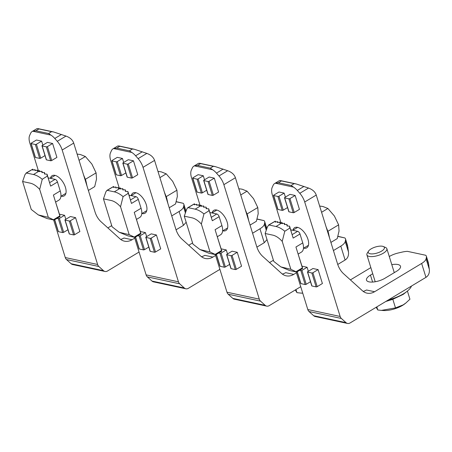 <?xml version="1.0" encoding="UTF-8"?>
<svg xmlns="http://www.w3.org/2000/svg" width="452" height="452" viewBox="0 0 452 452"><rect width="100%" height="100%" fill="white"/><g stroke="black" fill="none" stroke-linecap="round" stroke-linejoin="round"><path stroke-width="0.68" d="M302.738 293.145L300.557 293.065L302.377 293.19A15.679 5.819 -17.2 0 0 302.755 293.212M300.557 293.065L296.924 292.653L295.331 289.947M296.924 292.653L295.97 289.562M381.398 310.388L383.217 310.513A15.679 5.819 -17.2 0 0 402.529 305.399A15.679 5.819 -17.2 0 0 404.817 303.829L405.868 302.998L403.127 304.902L395.494 307.897L381.398 310.388L377.77 309.982L376.171 307.27M407.41 291.071L409.93 299.218L405.868 302.998M395.494 307.897L392.833 299.297L403.207 294.399L407.071 291.348A23.775 8.831 162.8 0 1 388.522 299.851M385.816 301.478L392.833 299.297M377.77 309.982L376.815 306.885M411.461 286.059A23.775 8.831 162.8 0 1 407.071 291.348M381.556 251.137A8.447 3.136 -17.2 0 0 383.352 246.526A8.447 3.136 -17.2 0 0 375.397 247.018A8.447 3.136 -17.2 0 0 368.561 251.109A8.447 3.136 -17.2 0 0 371.843 253.917A8.447 3.136 -17.2 0 0 381.556 251.137M368.561 251.109L367.267 253.143A10.452 3.882 -17.2 0 0 366.894 254.883A10.452 3.882 -17.2 0 0 373.16 256.521A10.452 3.882 -17.2 0 0 383.347 253.182A10.452 3.882 -17.2 0 0 386.861 248.702A10.452 3.882 -17.2 0 0 385.567 247.481L383.352 246.526M48.324 217.327L39.686 189.405C36.539 185.981 33.459 183.913 30.442 183.201L22.6 181.523L31.244 209.44L38.324 214.92L48.324 217.327L54.121 220.056L47.087 218.553L38.324 214.92M48.223 177.907A12.673 6.492 59 0 1 48.906 178.015L55.133 179.348A2.61 1.339 59 0 1 57.466 182.009L60.229 190.93A12.673 6.492 59 0 1 58.913 200.112L55.692 202.05M53.607 219.649L59.856 215.892L59.839 216.44A1.305 0.667 59 0 1 59.777 216.728L54.121 220.056M59.884 216.745L60.059 216.158L54.861 199.756M39.929 171.596L39.64 170.67L39.465 171.602A24.82 12.718 59 0 1 39.629 171.647L41.799 171.297A24.82 12.718 59 0 1 41.968 171.364L41.855 172.5A24.82 12.718 59 0 1 42.036 172.585L44.268 172.444A24.82 12.718 59 0 1 44.449 172.545L44.409 173.913A24.82 12.718 59 0 1 44.595 174.037L46.901 174.139A24.82 12.718 59 0 1 47.098 174.28L47.138 175.907A24.82 12.718 59 0 1 47.341 176.077L42.251 179.286C39.217 176.738 36.284 175.144 33.454 174.517L26.425 173.009L32.77 169.195A1.305 0.667 59 0 0 32.691 169.184L26.013 173.105L26.425 173.009L25.013 174.574L22.6 181.523M33.12 170.082L32.77 169.195M47.098 174.28L49.782 183.342M35.38 170.568L34.951 169.664L32.668 170.116L32.849 169.212M44.912 174.043L44.449 172.545M37.646 171.054L37.217 170.15L34.928 170.602L35.115 169.698M42.341 172.562L41.968 171.364M39.64 170.67L37.194 171.088L37.375 170.184M59.856 215.892L53.404 195.038L60.229 190.93M57.466 182.009L50.641 186.117L47.539 176.105M42.251 179.286L39.686 189.405M129.17 234.65L120.531 206.733C117.384 203.304 114.299 201.236 111.288 200.53L103.446 198.846L112.085 226.768L119.17 232.243L129.17 234.65L134.962 237.385L127.933 235.876L119.17 232.243M129.063 195.236A12.673 6.492 59 0 1 129.752 195.337L135.979 196.671A2.61 1.339 59 0 1 138.312 199.338L141.075 208.259A12.673 6.492 59 0 1 139.758 217.44L136.538 219.373M134.453 236.978L140.702 233.221L140.679 233.763A1.305 0.667 59 0 1 140.617 234.051L134.962 237.385M140.73 234.068L140.905 233.481L135.707 217.084M120.769 188.919L120.486 187.992L120.311 188.925A24.82 12.718 59 0 1 120.475 188.976L122.639 188.62A24.82 12.718 59 0 1 122.814 188.687L122.701 189.829A24.82 12.718 59 0 1 122.876 189.908L125.108 189.772A24.82 12.718 59 0 1 125.294 189.874L125.255 191.236A24.82 12.718 59 0 1 125.441 191.36L127.746 191.462A24.82 12.718 59 0 1 127.944 191.608L127.984 193.236A24.82 12.718 59 0 1 128.187 193.405L123.097 196.609C120.062 194.061 117.13 192.473 114.299 191.846L107.265 190.337L113.61 186.523A1.305 0.667 59 0 0 113.531 186.512L106.858 190.433L105.853 191.902L103.446 198.846M113.96 187.41L113.61 186.523M127.944 191.608L130.628 200.665M116.226 187.896L115.797 186.992L113.508 187.439L113.695 186.54M125.758 191.365L125.294 189.874M118.492 188.377L118.057 187.473L115.774 187.925L115.955 187.026M123.181 189.885L122.814 188.687M120.486 187.992L118.198 188.444L118.221 187.512M140.702 233.221L134.244 212.361L141.075 208.259M138.312 199.338L131.481 203.44L128.385 193.433M123.097 196.609L120.531 206.733M210.016 251.979L201.372 224.056C198.225 220.632 195.145 218.565 192.128 217.853L184.286 216.175L192.931 244.091L200.016 249.566L210.016 251.979L215.807 254.708L208.773 253.199L200.016 249.566M209.909 212.559A12.673 6.492 59 0 1 210.592 212.666L216.819 213.999A2.61 1.339 59 0 1 219.152 216.661L221.915 225.582A12.673 6.492 59 0 1 220.604 234.763L217.384 236.701M215.299 254.301L221.548 250.544L221.525 251.092A1.305 0.667 59 0 1 221.463 251.38L215.807 254.708M221.57 251.391L221.751 250.809L216.553 234.407M201.615 206.248L201.326 205.321L201.157 206.253A24.82 12.718 59 0 1 201.321 206.298L203.485 205.948A24.82 12.718 59 0 1 203.654 206.01L203.547 207.152A24.82 12.718 59 0 1 203.722 207.236L205.954 207.095A24.82 12.718 59 0 1 206.135 207.197L206.095 208.564A24.82 12.718 59 0 1 206.287 208.683L208.592 208.79A24.82 12.718 59 0 1 208.784 208.931L208.83 210.559A24.82 12.718 59 0 1 209.033 210.728L203.942 213.937C200.903 211.383 197.97 209.796 195.145 209.169L188.111 207.66L194.456 203.846A1.305 0.667 59 0 0 194.377 203.835L187.704 207.756L186.699 209.225L184.286 216.175M194.806 204.733L194.456 203.846M208.784 208.931L211.468 217.994M197.072 205.219L196.643 204.315L194.354 204.767L194.535 203.863M206.598 208.694L206.135 207.197M199.332 205.705L198.903 204.801L196.62 205.253L196.801 204.349M204.027 207.208L203.654 206.01M201.326 205.321L198.88 205.739L199.066 204.835M221.548 250.544L215.09 229.689L221.915 225.582M219.152 216.661L212.327 220.762L209.231 210.756M203.942 213.937L201.372 224.056M79.049 160.307L85.366 156.511L91.846 164.019L96.095 172.873L96.508 179.082L94.688 186.636L88.377 190.433M96.095 172.873L85.417 179.291M85.366 156.511L80.416 154.539L77.117 154.07M159.895 177.63L166.212 173.834L172.692 181.348L176.941 190.202L177.353 196.411L175.534 203.965L169.217 207.762M176.941 190.202L166.263 196.62M166.212 173.834L161.257 171.862L157.963 171.393M240.735 194.959L247.052 191.162L253.538 198.671L257.787 207.524L258.199 213.734L256.38 221.288L250.063 225.085M257.787 207.524L247.108 213.943M247.052 191.162L242.102 189.19L238.809 188.721M171.743 215.903L179.116 211.468A13.063 4.853 -17.2 0 0 183.546 206.875L183.874 205.264A13.063 4.853 -17.2 0 0 183.84 204.264L185.992 211.265M183.84 204.264A13.063 4.853 -17.2 0 0 183.156 203.287L176.269 201.66M35.877 130.775L38.912 128.956L36.951 128.634L32.16 131.509A13.063 6.695 -121 0 1 32.759 131.227L35.877 130.775L48.584 133.498L50.98 135.131A13.063 6.695 -121 0 1 54.777 138.465L57.274 141.318A13.063 6.695 -121 0 1 62.178 150.019L97.615 264.482A5.226 4.045 -77.9 0 0 98.847 266.494L103.48 270.675A5.226 4.045 -77.9 0 0 105 271.466A5.226 4.045 -77.9 0 0 107.531 270.991L139.052 252.046M120.633 239.39A15.679 12.136 -77.9 0 0 123.984 238.018L132.069 239.746A15.679 12.136 -77.9 0 1 124.481 241.176A15.679 12.136 -77.9 0 1 119.927 238.803L101.158 221.859A26.126 20.227 -77.9 0 1 94.993 211.818L73.716 143.081C72.653 139.922 70.083 137.583 65.998 136.075L53.596 131.956L37.872 128.588M32.16 131.509A13.063 6.695 -121 0 0 30.634 133.289L29.674 135.402A13.063 6.695 -121 0 0 29.843 143.086L38.443 170.873M30.985 143.476A0.785 0.294 -17.2 0 0 31.154 143.595L35.358 144.493A0.785 0.294 -17.2 0 0 36.42 144.25L41.612 141.131L36.442 140.018L31.25 143.143A0.785 0.294 -17.2 0 0 30.985 143.476L35.29 157.381A0.785 0.294 -17.2 0 0 35.459 157.499L39.663 158.398A0.785 0.294 -17.2 0 0 40.725 158.155L44.997 155.59M132.069 239.746L134.747 238.142M107.875 227.927L111.729 225.61M54.641 219.898L58.246 231.543A0.785 0.294 -17.2 0 0 58.415 231.656L62.619 232.56A0.785 0.294 -17.2 0 0 63.681 232.317L67.953 229.746M186.167 222.243L183.416 225.373L176.054 229.802M41.979 145.832L46.285 159.737A0.785 0.294 -17.2 0 0 46.454 159.855L50.658 160.754A0.785 0.294 -17.2 0 0 51.72 160.511L56.912 157.392L52.607 143.487L47.437 142.374L42.245 145.499A0.785 0.294 -17.2 0 0 41.979 145.832A0.785 0.294 -17.2 0 0 42.149 145.951L46.353 146.849A0.785 0.294 -17.2 0 0 47.415 146.606L52.607 143.487M70.393 216.536L65.201 219.655A0.785 0.294 -17.2 0 0 64.935 219.994A0.785 0.294 -17.2 0 0 65.105 220.107L69.309 221.011A0.785 0.294 -17.2 0 0 70.371 220.768L75.563 217.644L70.393 216.536M64.935 219.994L69.241 233.899A0.785 0.294 -17.2 0 0 69.41 234.012L73.614 234.916A0.785 0.294 -17.2 0 0 74.676 234.673L79.868 231.548L75.563 217.644M57.133 218.401L58.314 218.649A0.785 0.294 -17.2 0 0 59.376 218.412L64.568 215.288L59.455 214.191M105 271.466L72.659 264.539A5.226 4.045 -77.9 0 1 71.145 263.748L66.506 259.561A5.226 4.045 -77.9 0 1 65.274 257.555L53.635 219.954M50.404 178.252A11.758 6.023 59 0 1 52.099 175.709A11.758 6.023 59 0 1 63.32 182.681A11.758 6.023 59 0 1 64.212 195.863A11.758 6.023 59 0 1 61.382 196.213A11.758 6.023 59 0 1 61.173 196.162M64.568 215.288L65.811 219.288M41.612 141.131L42.855 145.132M53.596 131.956L51.613 131.679L48.584 133.498M252.583 233.226L259.957 228.797A13.063 4.853 -17.2 0 0 264.392 224.203L264.719 222.593A13.063 4.853 -17.2 0 0 264.68 221.593L266.838 228.588M264.68 221.593A13.063 4.853 -17.2 0 0 263.996 220.61L257.115 218.983M116.723 148.098L119.752 146.278L117.797 145.956L113.006 148.838A13.063 6.695 -121 0 1 113.605 148.55L116.723 148.098L129.43 150.821L131.826 152.454A13.063 6.695 -121 0 1 135.617 155.787L138.12 158.641A13.063 6.695 -121 0 1 143.024 167.342L178.455 281.811A5.226 4.045 -77.9 0 0 179.687 283.816L184.326 288.003A5.226 4.045 -77.9 0 0 185.845 288.794A5.226 4.045 -77.9 0 0 188.371 288.32L219.892 269.369M201.479 256.713A15.679 12.136 -77.9 0 0 204.829 255.34L212.915 257.075A15.679 12.136 -77.9 0 1 205.321 258.499A15.679 12.136 -77.9 0 1 200.767 256.126L182.003 239.187A26.126 20.227 -77.9 0 1 175.839 229.147L154.561 160.409C153.499 157.245 150.923 154.912 146.843 153.397L134.436 149.284L118.718 145.911M113.006 148.838A13.063 6.695 -121 0 0 111.48 150.618L110.52 152.725A13.063 6.695 -121 0 0 110.683 160.415L119.288 188.196M111.83 160.805A0.785 0.294 -17.2 0 0 112 160.918L116.204 161.816A0.785 0.294 -17.2 0 0 117.266 161.573L122.458 158.454L117.283 157.347L112.09 160.466A0.785 0.294 -17.2 0 0 111.83 160.805L116.136 174.709A0.785 0.294 -17.2 0 0 116.305 174.822L120.509 175.721A0.785 0.294 -17.2 0 0 121.571 175.478L125.842 172.913M212.915 257.075L215.593 255.465M188.721 245.25L192.575 242.933M135.481 237.221L139.092 248.866A0.785 0.294 -17.2 0 0 139.261 248.979L143.465 249.883A0.785 0.294 -17.2 0 0 144.527 249.64L148.798 247.069M267.013 239.571L264.262 242.701L256.894 247.131M122.825 163.161L127.131 177.065A0.785 0.294 -17.2 0 0 127.3 177.178L131.504 178.077A0.785 0.294 -17.2 0 0 132.566 177.834L137.758 174.715L133.453 160.81L128.278 159.703L123.085 162.822A0.785 0.294 -17.2 0 0 122.825 163.161A0.785 0.294 -17.2 0 0 122.995 163.274L127.198 164.172A0.785 0.294 -17.2 0 0 128.261 163.929L133.453 160.81M151.234 233.859L146.041 236.984A0.785 0.294 -17.2 0 0 145.781 237.317A0.785 0.294 -17.2 0 0 145.951 237.43L150.154 238.334A0.785 0.294 -17.2 0 0 151.217 238.091L156.409 234.972L151.234 233.859M145.781 237.317L150.087 251.222A0.785 0.294 -17.2 0 0 150.256 251.34L154.46 252.239A0.785 0.294 -17.2 0 0 155.522 251.996L160.714 248.877L156.409 234.972M137.973 235.724L139.159 235.978A0.785 0.294 -17.2 0 0 140.222 235.735L145.414 232.616L140.295 231.514M185.845 288.794L153.505 281.862A5.226 4.045 -77.9 0 1 151.985 281.071L147.352 276.89A5.226 4.045 -77.9 0 1 146.12 274.878L134.481 237.277M131.249 195.575A11.758 6.023 59 0 1 132.945 193.032A11.758 6.023 59 0 1 144.165 200.004A11.758 6.023 59 0 1 145.058 213.186A11.758 6.023 59 0 1 142.227 213.536A11.758 6.023 59 0 1 142.018 213.491M145.414 232.616L146.651 236.616M122.458 158.454L123.695 162.454M134.436 149.284L132.459 149.002L129.43 150.821M333.429 250.555L340.802 246.12A13.063 4.853 -17.2 0 0 345.232 241.526L345.56 239.916A13.063 4.853 -17.2 0 0 345.526 238.916L347.554 245.476L348.486 252.035C348.82 255.719 347.695 258.38 345.108 260.024L337.74 264.454M345.526 238.916A13.063 4.853 -17.2 0 0 344.842 237.938L337.96 236.311M197.569 165.426L200.598 163.601L198.637 163.285L193.846 166.161A13.063 6.695 -121 0 1 194.45 165.878L197.569 165.426L210.276 168.15L212.672 169.782A13.063 6.695 -121 0 1 216.463 173.116L218.966 175.969A13.063 6.695 -121 0 1 223.87 184.67L259.301 299.134A5.226 4.045 -77.9 0 0 260.533 301.145L265.171 305.326A5.226 4.045 -77.9 0 0 266.686 306.117A5.226 4.045 -77.9 0 0 269.217 305.642L300.738 286.692M282.325 274.042A15.679 12.136 -77.9 0 0 285.675 272.669L293.755 274.398A15.679 12.136 -77.9 0 1 286.167 275.822A15.679 12.136 -77.9 0 1 281.613 273.454L262.849 256.51A26.126 20.227 -77.9 0 1 256.685 246.47L235.407 177.732C234.345 174.574 231.769 172.235 227.684 170.726L215.282 166.607L199.558 163.24M193.846 166.161A13.063 6.695 -121 0 0 192.326 167.941L191.36 170.054A13.063 6.695 -121 0 0 191.529 177.738L200.129 205.524M192.671 178.128A0.785 0.294 -17.2 0 0 192.846 178.241L197.049 179.145A0.785 0.294 -17.2 0 0 198.112 178.902L203.304 175.777L198.129 174.67L192.936 177.794A0.785 0.294 -17.2 0 0 192.671 178.128L196.976 192.032A0.785 0.294 -17.2 0 0 197.151 192.145L201.355 193.049A0.785 0.294 -17.2 0 0 202.417 192.806L206.688 190.235M293.755 274.398L296.433 272.788M269.561 262.572L273.415 260.256M216.327 254.544L219.932 266.194A0.785 0.294 -17.2 0 0 220.107 266.307L224.311 267.205A0.785 0.294 -17.2 0 0 225.373 266.962L229.644 264.397M203.666 180.484L207.971 194.388A0.785 0.294 -17.2 0 0 208.146 194.501L212.35 195.405A0.785 0.294 -17.2 0 0 213.412 195.162L218.604 192.043L214.299 178.133L209.123 177.026L203.931 180.15A0.785 0.294 -17.2 0 0 203.666 180.484A0.785 0.294 -17.2 0 0 203.841 180.597L208.044 181.501A0.785 0.294 -17.2 0 0 209.106 181.258L214.299 178.133M232.079 251.188L226.887 254.306A0.785 0.294 -17.2 0 0 226.621 254.645A0.785 0.294 -17.2 0 0 226.797 254.758L231 255.657A0.785 0.294 -17.2 0 0 232.062 255.414L237.255 252.295L232.079 251.188M226.621 254.645L230.927 268.55A0.785 0.294 -17.2 0 0 231.102 268.663L235.306 269.561A0.785 0.294 -17.2 0 0 236.368 269.319L241.56 266.2L237.255 252.295M218.819 253.047L220.005 253.301A0.785 0.294 -17.2 0 0 221.068 253.058L226.26 249.939L221.141 248.843M266.686 306.117L234.351 299.19A5.226 4.045 -77.9 0 1 232.831 298.399L228.198 294.212A5.226 4.045 -77.9 0 1 226.966 292.207L215.327 254.606M212.095 212.898A11.758 6.023 59 0 1 213.785 210.361A11.758 6.023 59 0 1 225.006 217.333A11.758 6.023 59 0 1 225.898 230.514A11.758 6.023 59 0 1 223.073 230.865A11.758 6.023 59 0 1 222.864 230.814M226.26 249.939L227.497 253.939M203.304 175.777L204.541 179.783M215.282 166.607L213.304 166.325L210.276 168.15M321.581 212.282L327.898 208.485L334.378 215.999L338.627 224.847L339.045 231.062L337.226 238.611L330.909 242.408M338.627 224.847L327.949 231.266M327.898 208.485L322.948 206.513L319.649 206.044M290.862 269.302L282.217 241.385C279.07 237.955 275.991 235.887 272.974 235.176L265.132 233.498L273.776 261.42L280.861 266.895L290.862 269.302L296.653 272.036L289.619 270.528L280.861 266.895M290.755 229.882A12.673 6.492 59 0 1 291.438 229.989L297.665 231.322A2.61 1.339 59 0 1 299.998 233.989L302.761 242.91A12.673 6.492 59 0 1 301.45 252.092L298.23 254.024M296.139 271.624L302.388 267.872L302.371 268.415A1.305 0.667 59 0 1 302.309 268.703L296.653 272.036M302.416 268.72L302.597 268.132L297.393 251.736M282.46 223.57L282.172 222.644L281.997 223.576A24.82 12.718 59 0 1 282.167 223.627L284.331 223.271A24.82 12.718 59 0 1 284.5 223.339L284.393 224.474A24.82 12.718 59 0 1 284.568 224.559L286.8 224.424A24.82 12.718 59 0 1 286.98 224.525L286.941 225.887A24.82 12.718 59 0 1 287.127 226.011L289.438 226.113A24.82 12.718 59 0 1 289.63 226.254L289.675 227.887A24.82 12.718 59 0 1 289.873 228.051L284.788 231.26C281.749 228.712 278.816 227.124 275.991 226.492L268.957 224.989L275.302 221.175A1.305 0.667 59 0 0 275.223 221.164L268.544 225.085L268.957 224.989L267.544 226.548L265.132 233.498M275.652 222.062L275.302 221.175M289.63 226.254L292.314 235.317M277.918 222.542L277.483 221.638L275.2 222.09L275.381 221.192M287.444 226.017L286.98 224.525M280.178 223.028L279.748 222.124L277.46 222.576L277.647 221.678M284.873 224.537L284.5 223.339M282.172 222.644L279.726 223.062L279.912 222.158M302.388 267.872L295.936 247.012L302.761 242.91M299.998 233.989L293.173 238.091L290.077 228.079M284.788 231.26L282.217 241.385M363.165 291.365A15.679 12.136 -77.9 0 0 366.515 289.992L374.601 291.726L421.648 263.448A13.063 4.853 -17.2 0 0 426.078 258.855L426.405 257.244A13.063 4.853 -17.2 0 0 426.372 256.239L428.4 262.798L429.332 269.364C429.666 273.042 428.536 275.709 425.953 277.353L350.063 322.965A5.226 4.045 -77.9 0 1 347.531 323.446A5.226 4.045 -77.9 0 1 346.012 322.655L341.379 318.468A5.226 4.045 -77.9 0 1 340.147 316.462L304.71 201.993A13.063 6.695 -121 0 0 299.806 193.292L297.309 190.439A13.063 6.695 -121 0 0 293.512 187.105L291.116 185.473L278.415 182.749L275.291 183.201A13.063 6.695 -121 0 0 274.692 183.489A13.063 6.695 -121 0 0 273.172 185.263L272.206 187.377A13.063 6.695 -121 0 0 272.375 195.061L280.974 222.847M426.372 256.239A13.063 4.853 -17.2 0 0 425.688 255.261L407.467 251.357A13.063 4.853 -17.2 0 0 402.269 252.069L398.478 252.939A13.063 4.853 -17.2 0 0 389.308 256.516L389.285 256.533M278.415 182.749L281.443 180.93L279.483 180.608L274.692 183.489M374.601 291.726A15.679 12.136 -77.9 0 1 367.013 293.15A15.679 12.136 -77.9 0 1 362.459 290.777L343.689 273.833A26.126 20.227 -77.9 0 1 337.531 263.798L316.247 195.061C315.185 191.897 312.614 189.563 308.53 188.049L296.128 183.936L280.404 180.563M273.517 195.45A0.785 0.294 -17.2 0 0 273.692 195.569L277.895 196.467A0.785 0.294 -17.2 0 0 278.957 196.224L284.15 193.106L278.974 191.998L273.782 195.117A0.785 0.294 -17.2 0 0 273.517 195.45L277.822 209.355A0.785 0.294 -17.2 0 0 277.991 209.474L282.195 210.372A0.785 0.294 -17.2 0 0 283.257 210.129L287.534 207.564M350.407 279.901L370.838 267.618M372.731 273.737L370.454 275.098A11.758 4.367 -17.2 0 0 366.499 280.138A11.758 4.367 -17.2 0 0 373.555 281.98A11.758 4.367 -17.2 0 0 385.008 278.217L396.545 271.285A11.758 4.367 -17.2 0 0 400.5 266.245A11.758 4.367 -17.2 0 0 391.794 264.635M297.173 271.872L300.778 283.517A0.785 0.294 -17.2 0 0 300.947 283.63L305.151 284.534A0.785 0.294 -17.2 0 0 306.213 284.291L310.49 281.72M284.511 197.806L288.817 211.711A0.785 0.294 -17.2 0 0 288.986 211.83L293.19 212.728A0.785 0.294 -17.2 0 0 294.252 212.485L299.444 209.366L295.145 195.462L289.969 194.354L284.777 197.473A0.785 0.294 -17.2 0 0 284.511 197.806A0.785 0.294 -17.2 0 0 284.687 197.925L288.89 198.823A0.785 0.294 -17.2 0 0 289.952 198.581L295.145 195.462M312.925 268.511L307.733 271.635A0.785 0.294 -17.2 0 0 307.467 271.968A0.785 0.294 -17.2 0 0 307.642 272.081L311.846 272.985A0.785 0.294 -17.2 0 0 312.908 272.742L318.101 269.618L312.925 268.511M307.467 271.968L311.773 285.873A0.785 0.294 -17.2 0 0 311.942 285.986L316.146 286.89A0.785 0.294 -17.2 0 0 317.208 286.647L322.4 283.523L318.101 269.618M299.665 270.375L300.851 270.629A0.785 0.294 -17.2 0 0 301.913 270.386L307.106 267.262L301.987 266.166M347.531 323.446L315.191 316.513A5.226 4.045 -77.9 0 1 313.677 315.722L309.038 311.535A5.226 4.045 -77.9 0 1 307.806 309.53L296.167 271.929M292.936 230.226A11.758 6.023 59 0 1 294.631 227.684A11.758 6.023 59 0 1 305.851 234.656A11.758 6.023 59 0 1 306.744 247.837A11.758 6.023 59 0 1 303.913 248.188A11.758 6.023 59 0 1 303.704 248.142M307.106 267.262L308.343 271.268M284.15 193.106L285.387 197.106M296.128 183.936L294.15 183.653L291.116 185.473M39.612 170.822L33.454 174.517M49.68 182.625L55.133 179.348M48.358 178.342L48.906 178.015M120.452 188.145L114.299 191.846M130.526 199.948L135.979 196.671M129.199 195.671L129.752 195.337M201.298 205.468L195.145 209.169M211.372 217.276L216.819 213.999M210.044 212.994L210.592 212.666M183.874 205.264L185.851 211.666M32.759 131.227L50.98 135.131M35.358 144.493L39.663 158.398M31.154 143.595L35.459 157.499M176.229 201.801L183.156 203.287M54.754 219.825L58.415 231.656M183.416 225.373L179.116 211.468M73.716 143.081L62.178 150.019M47.415 146.606L51.72 160.511M70.371 220.768L74.676 234.673M69.309 221.011L73.614 234.916M183.546 206.875L185.416 212.92M36.42 144.25L40.725 158.155M65.105 220.107L69.41 234.012M65.274 257.555L97.615 264.482M46.353 146.849L50.658 160.754M61.438 134.459L54.777 138.465M65.998 136.075L57.274 141.318M58.314 218.649L62.619 232.56M38.279 128.679L52.816 131.792M38.912 128.956L51.613 131.679M42.149 145.951L46.454 159.855M59.376 218.412L63.681 232.317M71.145 263.748L103.48 270.675M66.506 259.561L98.847 266.494M264.719 222.593L266.697 228.989M113.605 148.55L131.826 152.454M116.204 161.816L120.509 175.721M112 160.918L116.305 174.822M257.069 219.13L263.996 220.61M135.6 237.153L139.261 248.979M264.262 242.701L259.957 228.797M154.561 160.409L143.024 167.342M128.261 163.929L132.566 177.834M151.217 238.091L155.522 251.996M150.154 238.334L154.46 252.239M264.392 224.203L266.262 230.249M117.266 161.573L121.571 175.478M145.951 237.43L150.256 251.34M146.12 274.878L178.455 281.811M127.198 164.172L131.504 178.077M142.284 151.782L135.617 155.787M146.843 153.397L138.12 158.641M139.159 235.978L143.465 249.883M119.125 146.002L133.662 149.115M119.752 146.278L132.459 149.002M122.995 163.274L127.3 177.178M140.222 235.735L144.527 249.64M151.985 281.071L184.326 288.003M147.352 276.89L179.687 283.816M345.56 239.916L348.046 247.945M194.45 165.878L212.672 169.782M197.049 179.145L201.355 193.049M192.846 178.241L197.151 192.145M337.915 236.452L344.842 237.938M216.446 254.476L220.107 266.307M345.108 260.024L340.802 246.12M235.407 177.732L223.87 184.67M209.106 181.258L213.412 195.162M232.062 255.414L236.368 269.319M231 255.657L235.306 269.561M345.232 241.526L348.486 252.035M198.112 178.902L202.417 192.806M226.797 254.758L231.102 268.663M226.966 292.207L259.301 299.134M208.044 181.501L212.35 195.405M223.124 169.11L216.463 173.116M227.684 170.726L218.966 175.969M220.005 253.301L224.311 267.205M199.97 163.325L214.502 166.443M200.598 163.601L213.304 166.325M203.841 180.597L208.146 194.501M221.068 253.058L225.373 266.962M232.831 298.399L265.171 305.326M228.198 294.212L260.533 301.145M282.144 222.796L275.991 226.492M292.212 234.599L297.665 231.322M290.89 230.317L291.438 229.989M426.405 257.244L428.891 265.273M275.291 183.201L293.512 187.105M277.895 196.467L282.195 210.372M273.692 195.569L277.991 209.474M407.467 251.357L425.688 255.261M297.286 271.805L300.947 283.63M425.953 277.353L421.648 263.448M316.247 195.061L304.71 201.993M370.454 275.098L372.612 282.059M289.952 198.581L294.252 212.485M312.908 272.742L317.208 286.647M311.846 272.985L316.146 286.89M426.078 258.855L429.332 269.364M278.957 196.224L283.257 210.129M307.642 272.081L311.942 285.986M307.806 309.53L340.147 316.462M288.89 198.823L293.19 212.728M303.97 186.433L297.309 190.439M308.53 188.049L299.806 193.292M300.851 270.629L305.151 284.534M280.816 180.653L295.348 183.766M281.443 180.93L294.15 183.653M284.687 197.925L288.986 211.83M301.913 270.386L306.213 284.291M313.677 315.722L346.012 322.655M309.038 311.535L341.379 318.468M394.274 272.646L386.861 248.702M375.211 281.749L366.894 254.883M60.918 196.321L65.907 193.32M50.302 178.314L55.138 175.404M141.764 213.643L146.747 210.643M131.148 195.637L135.979 192.733M222.604 230.966L227.593 227.972M211.988 212.96L216.824 210.056M83.552 174.856L85.846 180.585L87.033 186.105M164.398 192.179L166.692 197.908L167.878 203.428M245.244 209.508L247.532 215.237L248.724 220.751M326.084 226.831L328.378 232.56L329.564 238.08M303.45 248.295L308.439 245.295M292.834 230.288L297.67 227.379"/></g></svg>
